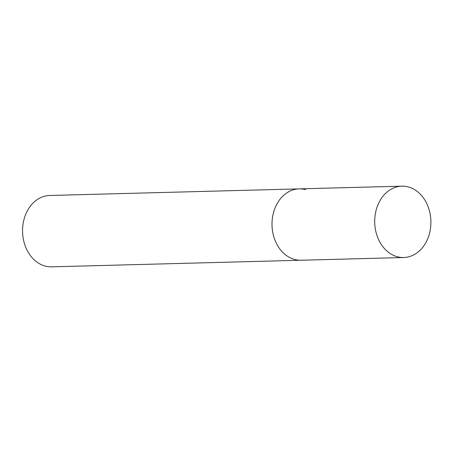 <?xml version="1.0" encoding="UTF-8"?>
<svg xmlns="http://www.w3.org/2000/svg" width="453" height="453" viewBox="0 0 453 453"><rect width="100%" height="100%" fill="white"/><g stroke="black" fill="none" stroke-linecap="round" stroke-linejoin="round"><path stroke-width="0.68" d="M401.856 186.16A35.691 28.092 88.5 0 0 375.254 214.371A35.691 28.092 88.5 0 0 403.748 257.519A35.691 28.092 88.5 0 0 430.35 229.309A35.691 28.092 88.5 0 0 401.856 186.16L299.15 188.878A35.691 28.092 88.5 0 0 272.547 217.089A35.691 28.092 88.5 0 0 301.035 260.237A35.691 28.092 -91.5 0 1 294.563 259.456A35.691 28.092 -91.5 0 1 272.089 221.172A35.691 28.092 -91.5 0 1 299.15 188.878A35.691 28.092 -91.5 0 1 305.616 189.66M403.748 257.519L51.597 266.84A35.691 28.092 -91.5 0 1 45.124 266.058A35.691 28.092 -91.5 0 1 22.65 227.774A35.691 28.092 -91.5 0 1 49.705 195.481L299.15 188.878"/></g></svg>
